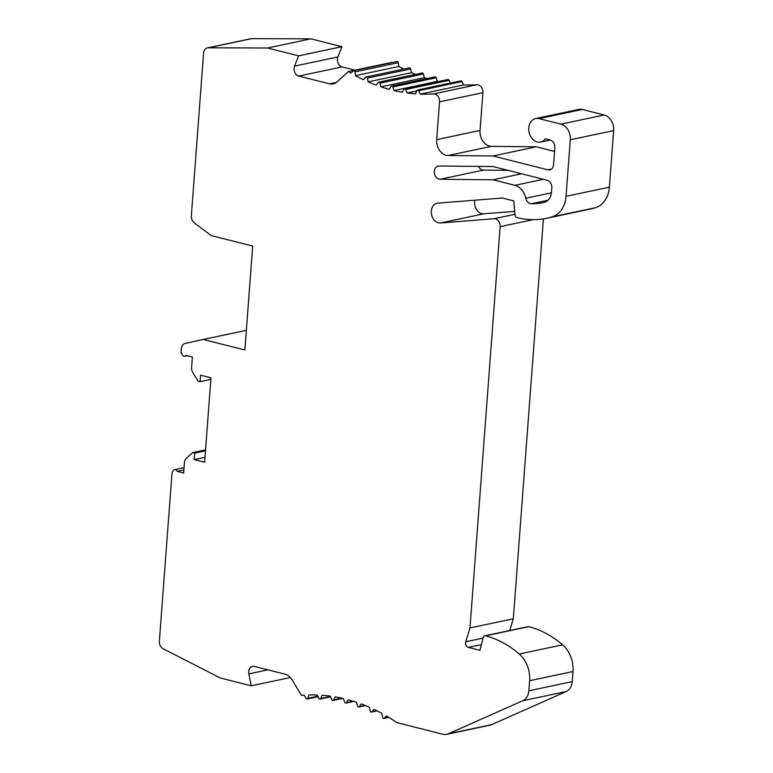 <?xml version="1.0" encoding="UTF-8"?>
<svg xmlns="http://www.w3.org/2000/svg" width="773" height="773" viewBox="0 0 773 773"><rect width="100%" height="100%" fill="white"/><g stroke="black" fill="none" stroke-linecap="round" stroke-linejoin="round"><path stroke-width="1.16" d="M194.709 453.123L194.216 459.616L204.623 462.244L210.971 377.813L200.565 375.185L200.081 381.669L198.004 381.147L192.777 372.451A6.686 5.15 78.1 0 1 191.607 367.484L192.39 357.039L185.868 355.387A2.677 2.058 78.1 0 1 184.718 356.247A2.677 2.058 78.1 0 1 182.554 355.097L181.056 352.623L181.355 348.642A6.686 5.15 78.1 0 1 185.153 343.425L203.251 339.463L244.877 349.995L252.684 246.075L211.068 235.552L194.226 222.769A6.686 5.15 78.1 0 1 191.346 215.86L203.579 53.124A6.686 5.15 78.1 0 1 207.396 47.897A6.686 5.15 78.1 0 1 208.237 47.81L267.584 48.003L298.61 55.849L294.542 66.12A6.686 5.15 -101.9 0 0 298.774 76.073L329.414 83.822A13.373 10.3 -101.9 0 0 333.153 83.909A13.373 10.3 -101.9 0 0 337.057 81.88L348.401 71.56A213.908 164.823 -101.9 0 0 350.961 73.087L353.213 70.903A1.333 1.034 78.1 0 1 354.933 71.87L355.512 75.657A213.908 164.823 -101.9 0 0 363.484 79.735L365.581 77.31A1.333 1.034 78.1 0 1 367.339 78.112L368.141 81.861A213.908 164.823 -101.9 0 0 376.287 85.165L378.2 82.518A1.333 1.034 78.1 0 1 379.987 83.146L381.021 86.837A213.908 164.823 -101.9 0 0 389.273 89.339L391.003 86.489A1.333 1.034 78.1 0 1 392.81 86.943L394.056 90.547A213.908 164.823 -101.9 0 0 402.366 92.238L403.902 89.195A1.333 1.034 78.1 0 1 405.719 89.475L407.178 92.973A213.908 164.823 -101.9 0 0 415.497 93.842L416.831 90.634A1.333 1.034 78.1 0 1 418.637 90.731L420.299 94.103A213.908 164.823 -101.9 0 0 433.518 93.91A6.686 5.15 78.1 0 1 439.537 101.843L436.697 139.623A13.373 10.3 -101.9 0 0 448.137 155.508L493.01 155.962L547.883 169.838A6.686 5.15 -101.9 0 0 549.748 169.886A6.686 5.15 -101.9 0 0 553.574 164.659L554.84 147.769A6.686 5.15 -101.9 0 0 550.125 139.961L545.429 138.773A12.03 9.266 78.1 0 1 540.617 142.077A12.03 9.266 78.1 0 1 529.061 132.231A12.03 9.266 78.1 0 1 535.641 118.54A12.03 9.266 78.1 0 1 539.013 118.617L560.86 124.144A13.373 10.3 78.1 0 1 570.29 139.768L566.039 196.323A26.736 20.6 78.1 0 1 552.115 216.865A106.954 82.411 78.1 0 1 546.656 218.286A106.954 82.411 78.1 0 1 516.905 217.59A2.677 2.058 78.1 0 1 515.021 215.02L513.736 200.912L502.286 198.014L437.818 203.144A10.03 7.73 -101.9 0 0 437.054 203.26A10.03 7.73 -101.9 0 0 431.479 214.179A10.03 7.73 -101.9 0 0 440.446 222.991L494.063 218.72A6.686 5.15 78.1 0 1 500.141 226.653L469.965 627.947L465.742 641.735A4.01 3.092 -101.9 0 0 468.38 647.397L479.946 650.325L483.26 637.377A2.677 2.058 78.1 0 1 484.71 635.812A2.677 2.058 78.1 0 1 485.463 635.831A106.954 82.411 78.1 0 1 519.253 654.006A26.736 20.6 78.1 0 1 529.611 680.694L528.858 690.791A13.373 10.3 78.1 0 1 522.809 700.725L448.195 733.838A13.373 10.3 78.1 0 1 446.601 734.35A13.373 10.3 78.1 0 1 442.861 734.263L397.061 722.678A213.908 164.823 -101.9 0 0 386.316 715.875L384.365 718.136A1.333 1.034 78.1 0 1 382.606 717.334L381.736 713.295A213.908 164.823 -101.9 0 0 374.035 709.372L371.939 711.788A1.333 1.034 78.1 0 1 370.18 710.986L369.378 707.237A213.908 164.823 -101.9 0 0 361.233 703.942L359.319 706.59A1.333 1.034 78.1 0 1 357.532 705.952L356.498 702.27A213.908 164.823 -101.9 0 0 348.246 699.768L346.517 702.618A1.333 1.034 78.1 0 1 344.71 702.164L343.463 698.56A213.908 164.823 -101.9 0 0 335.153 696.869L333.617 699.903A1.333 1.034 78.1 0 1 331.801 699.633L330.342 696.135A213.908 164.823 -101.9 0 0 322.022 695.265L320.689 698.473A1.333 1.034 78.1 0 1 318.882 698.377L317.22 695.004A213.908 164.823 -101.9 0 0 308.939 694.966L307.828 698.328A1.333 1.034 78.1 0 1 306.031 698.405L304.185 695.188A213.908 164.823 -101.9 0 0 301.489 695.391L292.097 679.825A13.373 10.3 -101.9 0 0 285.024 674.162L254.385 666.413A6.686 5.15 -101.9 0 0 252.51 666.365A6.686 5.15 -101.9 0 0 248.838 673.892L251.244 685.806L220.218 677.96L163.064 648.692A6.686 5.15 78.1 0 1 159.354 641.261L171.906 474.342A6.686 5.15 78.1 0 1 173.857 470.061A2.677 2.058 78.1 0 1 174.698 469.607A2.677 2.058 78.1 0 1 177.143 471.375L183.665 473.028L184.457 462.573A6.686 5.15 78.1 0 1 186.312 458.379L192.632 452.591L194.709 453.123L205.483 450.843M493.029 166.553L439.006 166.011A6.686 5.15 -101.9 0 0 438.136 166.098A6.686 5.15 -101.9 0 0 434.378 173.142A6.686 5.15 -101.9 0 0 440.03 179.268L493.058 179.8L514.905 185.327A16.04 12.358 78.1 0 1 525.804 198.236A6.686 5.15 -101.9 0 0 531.331 203.753A90.914 70.043 -101.9 0 0 543.332 202.584A90.914 70.043 -101.9 0 0 543.97 202.449A13.373 10.3 -101.9 0 0 551.516 192.023L551.816 188.032A6.686 5.15 -101.9 0 0 547.1 180.225L493.029 166.553M194.216 459.616L204.99 457.336M192.632 452.591L205.56 449.857M177.143 471.375L183.897 469.945M484.71 635.812L528.065 626.652A2.677 2.058 78.1 0 1 528.819 626.671A106.954 82.411 78.1 0 1 562.609 644.846A26.736 20.6 78.1 0 1 572.967 671.534L572.213 681.622A13.373 10.3 78.1 0 1 566.165 691.555L491.551 724.668A13.373 10.3 78.1 0 1 489.956 725.19L446.601 734.35M543.39 218.885L513.32 618.787L509.716 630.526M474.951 200.188A10.03 7.73 -101.9 0 0 483.801 213.821L514.692 211.367M535.641 118.54L578.996 109.38A12.03 9.266 78.1 0 1 582.369 109.457L604.215 114.984A13.373 10.3 78.1 0 1 613.646 130.598L609.395 187.163A26.736 20.6 78.1 0 1 595.481 207.705A106.954 82.411 78.1 0 1 590.012 209.116L546.656 218.286M417.488 90.035L460.843 80.875A1.333 1.034 78.1 0 1 461.993 81.571L463.655 84.933A213.908 164.823 -101.9 0 0 476.873 84.74A6.686 5.15 78.1 0 1 482.903 92.673L480.052 130.463A13.373 10.3 -101.9 0 0 491.493 146.348L536.365 146.802L554.57 151.402M404.53 88.682L447.886 79.522A1.333 1.034 78.1 0 1 449.074 80.315L450.244 83.117M391.582 86.054L434.938 76.894A1.333 1.034 78.1 0 1 436.165 77.783L437.412 81.387A213.908 164.823 -101.9 0 0 438.204 81.571M378.731 82.16L422.087 73A1.333 1.034 78.1 0 1 423.343 73.986L424.377 77.677A213.908 164.823 -101.9 0 0 427.083 78.556M366.054 77.029L409.41 67.869A1.333 1.034 78.1 0 1 410.695 68.952L411.497 72.701A213.908 164.823 -101.9 0 0 415.507 74.392M353.628 70.681L396.984 61.521A1.333 1.034 78.1 0 1 398.288 62.71L398.868 66.497A213.908 164.823 -101.9 0 0 403.757 69.058M348.401 71.56L391.756 62.391A213.908 164.823 -101.9 0 0 392.037 62.565M207.396 47.897L250.752 38.737A6.686 5.15 78.1 0 1 251.592 38.65L310.939 38.834L341.966 46.68L337.898 56.96A6.686 5.15 -101.9 0 0 342.13 66.913L355 70.159M478.458 166.408A6.686 5.15 -101.9 0 0 483.386 170.099L508.035 170.35M493.058 179.8L521.572 173.77M203.251 339.463L246.355 330.361M200.081 381.669L210.855 379.388M251.244 685.806L290.387 677.535M469.965 627.947L513.32 618.787M493.01 155.962L536.365 146.802M420.299 94.103L463.655 84.933M407.178 92.973L416.695 90.963M394.056 90.547L437.412 81.387M381.021 86.837L424.377 77.677M368.141 81.861L411.497 72.701M355.512 75.657L398.868 66.497M298.61 55.849L341.966 46.68M267.584 48.003L310.939 38.834M531.331 203.753L547.989 200.226M525.804 198.236L551.429 192.825M514.905 185.327L543.419 179.297M440.03 179.268L483.386 170.099M248.838 673.892L267.97 669.853M307.828 698.328L317.819 696.212M320.689 698.473L330.458 696.405M333.617 699.903L341.792 698.174M346.517 702.618L353.193 701.208M359.319 706.59L364.972 705.391M371.939 711.788L376.857 710.754M384.365 718.136L388.616 717.238M448.195 733.838L491.551 724.668M522.809 700.725L566.165 691.555M528.858 690.791L572.213 681.622M529.611 680.694L572.967 671.534M519.253 654.006L562.609 644.846M485.463 635.831L528.819 626.671M468.38 647.397L481.395 644.653M465.742 641.735L483.086 638.063M500.141 226.653L533.215 219.658M494.063 218.72L514.953 214.305M440.446 222.991L483.801 213.821M552.115 216.865L595.481 207.705M566.039 196.323L609.395 187.163M570.29 139.768L613.646 130.598M560.86 124.144L604.215 114.984M539.013 118.617L582.369 109.457M547.883 169.838L551.439 169.084M448.137 155.508L491.493 146.348M436.697 139.623L480.052 130.463M439.537 101.843L482.903 92.673M433.518 93.91L476.873 84.74M418.637 90.731L461.993 81.571M405.719 89.475L449.074 80.315M392.81 86.943L436.165 77.783M379.987 83.146L423.343 73.986M367.339 78.112L410.695 68.952M354.933 71.87L398.288 62.71M329.414 83.822L336.545 82.315M298.774 76.073L342.13 66.913M294.542 66.12L337.898 56.96M208.237 47.81L251.592 38.65M174.698 469.607L184.08 467.617M184.718 356.247L187.201 355.725M307.132 699.014L318.061 696.705M320.032 699.072L330.631 696.831M332.989 700.415L342.671 698.377M345.937 703.044L353.792 701.391M358.788 706.937L365.368 705.546M371.465 712.078L377.118 710.88M383.891 718.426L388.838 717.373M540.617 142.077L550.357 140.029"/></g></svg>
